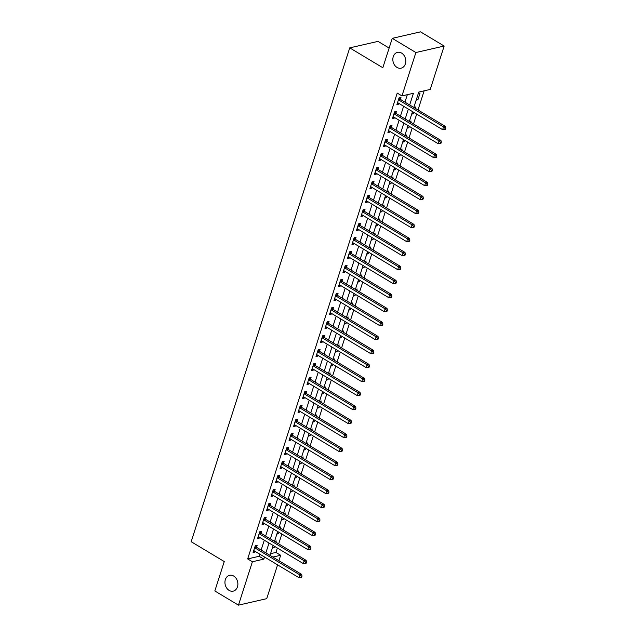 <?xml version="1.0" encoding="UTF-8"?>
<svg xmlns="http://www.w3.org/2000/svg" width="637" height="637" viewBox="0 0 637 637"><rect width="100%" height="100%" fill="white"/><g stroke="black" fill="none" stroke-linecap="round" stroke-linejoin="round"><path stroke-width="0.96" d="M233.707 576.055A8.114 6.378 77.1 0 1 237.88 584.384A8.114 6.378 77.1 0 1 233.222 591.128A8.114 6.378 77.1 0 1 229.105 590.388A8.114 6.378 77.1 0 1 224.941 582.051A8.114 6.378 77.1 0 1 229.591 575.315A8.114 6.378 77.1 0 1 233.707 576.055M401.613 53.102A8.114 6.378 77.1 0 1 405.777 61.431A8.114 6.378 77.1 0 1 401.119 68.175A8.114 6.378 77.1 0 1 397.01 67.434A8.114 6.378 77.1 0 1 392.838 59.106A8.114 6.378 77.1 0 1 397.496 52.361A8.114 6.378 77.1 0 1 401.613 53.102M389.127 48.062L377.996 41.381L349.729 47.871L191.172 541.705L224.264 561.563L214.828 590.961L238.461 605.15L252.395 561.754L263.853 559.127L264.53 557.017M349.729 47.871L382.813 67.729L392.257 38.339L420.524 31.85L444.156 46.039L430.23 89.435L418.764 92.062L413.819 107.462M270.558 553.664L275.932 552.43L277.35 548.019M278.68 543.887L281.849 534.021M283.17 529.896L286.339 520.023M287.669 515.898L290.838 506.025M292.16 501.9L295.329 492.027M296.651 487.902L299.82 478.029M301.15 473.904L304.319 464.031M305.641 459.906L308.81 450.033M310.139 445.908L313.308 436.034M314.63 431.91L317.799 422.044M319.129 417.912L322.29 408.046M323.62 403.914L326.789 394.048M328.111 389.916L331.28 380.05M332.61 375.918L335.779 366.052M337.1 361.92L340.269 352.054M341.599 347.921L344.768 338.056M346.09 333.923L349.259 324.058M350.581 319.925L353.75 310.06M355.08 305.935L358.249 296.062M359.571 291.937L362.74 282.064M364.069 277.939L367.238 268.066M368.56 263.941L371.729 254.067M373.051 249.943L376.22 240.069M377.55 235.945L380.719 226.071M382.041 221.947L385.21 212.073M386.54 207.949L389.709 198.083M391.03 193.951L394.199 184.085M395.529 179.953L398.69 170.087M400.02 165.954L403.189 156.089M404.511 151.956L407.68 142.091M409.01 137.958L412.179 128.093M413.501 123.96L416.67 114.095M417.999 109.962L424.138 90.828M275.932 552.43L280.662 555.273L278.91 560.727M277.589 564.852L266.728 598.661L238.461 605.15M418.326 93.424L420.07 93.026L417.92 99.746L416.168 100.144M413.835 107.422L415.579 107.024L415.181 108.274M411.677 114.142L413.421 113.744L413.851 112.399M409.344 121.42L411.088 121.022L410.682 122.272M407.186 128.141L408.93 127.742L409.36 126.397M404.845 135.418L406.589 135.02L406.191 136.27M402.688 142.139L404.431 141.74L404.861 140.395M400.355 149.416L402.098 149.018L401.692 150.268M398.197 156.137L399.94 155.731L400.37 154.393M395.856 163.414L397.599 163.016L397.201 164.266M393.698 170.135L395.442 169.729L395.872 168.391M391.365 177.412L393.109 177.014L392.711 178.264M389.207 184.133L390.951 183.727L391.381 182.389M386.866 191.411L388.618 191.004L388.212 192.263M384.716 198.131L386.46 197.725L386.89 196.387M382.375 205.409L384.119 205.003L383.721 206.253M380.217 212.129L381.961 211.723L382.391 210.385M377.884 219.407L379.628 219.001L379.222 220.251M375.726 226.119L377.47 225.721L377.9 224.383M373.386 233.405L375.129 232.999L374.731 234.249M371.228 240.117L372.971 239.719L373.401 238.381M368.895 247.403L370.638 246.997L370.232 248.247M366.737 254.115L368.481 253.717L368.911 252.379M364.396 261.393L366.148 260.995L365.742 262.245M362.238 268.113L363.99 267.715L364.42 266.377M359.905 275.391L361.649 274.993L361.251 276.243M357.747 282.111L359.491 281.713L359.921 280.376M355.414 289.389L357.158 288.991L356.752 290.241M353.256 296.109L355 295.711L355.43 294.374M350.915 303.387L352.659 302.989L352.261 304.239M348.757 310.108L350.501 309.709L350.931 308.372M346.424 317.385L348.168 316.987L347.762 318.237M344.267 324.106L346.01 323.707L346.44 322.362M341.926 331.383L343.669 330.985L343.271 332.235M339.768 338.104L341.52 337.706L341.95 336.36M337.435 345.381L339.179 344.983L338.78 346.233M335.277 352.102L337.021 351.704L337.451 350.358M332.944 359.379L334.688 358.981L334.282 360.231M330.786 366.1L332.53 365.702L332.96 364.356M328.445 373.378L330.189 372.979L329.791 374.23M326.287 380.098L328.031 379.692L328.461 378.354M323.954 387.376L325.698 386.978L325.292 388.228M321.796 394.096L323.54 393.69L323.97 392.352M322.617 391.54L319.448 401.406L321.199 400.976L320.801 402.226M317.298 408.094L319.041 407.688L319.471 406.35M314.965 415.372L316.708 414.966L316.31 416.224M312.807 422.092L314.551 421.686L314.981 420.348M310.466 429.37L312.218 428.964L311.812 430.214M308.316 436.082L310.06 435.684L310.49 434.346M305.975 443.368L307.719 442.962L307.321 444.212M303.817 450.08L305.561 449.682L305.991 448.344M301.484 457.366L303.228 456.96L302.822 458.21M299.326 464.078L301.07 463.68L301.5 462.343M296.985 471.356L298.729 470.958L298.331 472.208M294.827 478.076L296.571 477.678L297.001 476.341M292.494 485.354L294.238 484.956L293.832 486.206M290.337 492.075L292.08 491.676L292.51 490.339M287.996 499.352L289.747 498.954L289.341 500.204M285.838 506.073L287.59 505.674L288.02 504.337M283.505 513.35L285.249 512.952L284.85 514.202M281.347 520.071L283.091 519.673L283.521 518.335M279.014 527.348L280.758 526.95L280.352 528.2M276.856 534.069L278.6 533.671L279.03 532.333M274.515 541.346L276.259 540.948L275.861 542.198M272.357 548.067L274.101 547.669L274.531 546.323M409.671 104.97L413.421 93.289L401.955 95.916L397.233 93.082L247.666 558.92L259.124 556.292L259.8 554.182M261.13 550.049L264.299 540.184M265.621 536.051L268.79 526.186M270.12 522.053L273.289 512.188M274.611 508.055L277.78 498.19M279.11 494.057L282.279 484.192M283.6 480.067L286.769 470.194M288.091 466.069L291.26 456.196M292.59 452.071L295.759 442.197M297.081 438.073L300.25 428.199M301.58 424.075L304.749 414.201M306.071 410.077L309.24 400.203M310.561 396.079L313.73 386.205M315.06 382.081L318.229 372.215M319.551 368.082L322.72 358.217M324.05 354.084L327.219 344.219M328.541 340.086L331.71 330.221M333.04 326.088L336.201 316.223M337.53 312.09L340.699 302.225M342.021 298.092L345.19 288.227M346.52 284.094L349.689 274.228M351.011 270.096L354.18 260.23M355.51 256.106L358.679 246.232M360.001 242.108L363.17 232.234M364.491 228.11L367.66 218.236M368.99 214.112L372.159 204.238M373.481 200.114L376.65 190.24M377.98 186.115L381.149 176.242M382.471 172.117L385.64 162.244M386.962 158.119L390.131 148.254M391.46 144.121L394.629 134.256M395.951 130.123L399.12 120.258M400.45 116.125L403.619 106.26M404.941 102.127L407.33 94.682M400.386 99.229L400.976 97.405L399.065 97.843L396.907 104.564L398.818 104.126L399.017 103.497M395.895 113.227L396.477 111.403L394.566 111.841L392.408 118.562L394.319 118.124L394.526 117.495M391.397 127.225L391.986 125.401L390.075 125.839L387.917 132.56L389.828 132.122L390.027 131.493M386.906 141.223L387.487 139.399L385.576 139.837L383.426 146.558L385.329 146.12L385.536 145.491M382.407 155.221L382.996 153.398L381.085 153.835L378.927 160.556L380.838 160.118L381.037 159.489M377.916 169.219L378.505 167.396L376.594 167.834L374.437 174.554L376.348 174.116L376.547 173.487M373.425 183.217L374.007 181.394L372.096 181.832L369.938 188.552L371.849 188.114L372.056 187.485M368.927 197.215L369.516 195.392L367.605 195.83L365.447 202.55L367.358 202.112L367.557 201.483M364.436 211.213L365.017 209.39L363.106 209.828L360.948 216.548L362.859 216.11L363.066 215.473M359.937 225.211L360.526 223.388L358.615 223.826L356.457 230.546L358.368 230.108L358.567 229.471M355.446 239.209L356.027 237.386L354.124 237.824L351.966 244.544L353.877 244.106L354.076 243.469M350.955 253.2L351.536 251.384L349.625 251.822L347.468 258.542L349.379 258.104L349.586 257.467M346.456 267.198L347.046 265.382L345.135 265.82L342.977 272.54L344.888 272.095L345.087 271.466M341.965 281.196L342.547 279.38L340.636 279.818L338.478 286.531L340.389 286.093L340.596 285.464M337.467 295.194L338.056 293.378L336.145 293.816L333.987 300.529L335.898 300.091L336.097 299.462M332.976 309.192L333.557 307.368L331.654 307.814L329.496 314.527L331.399 314.089L331.606 313.46M328.485 323.19L329.066 321.367L327.155 321.804L324.997 328.525L326.908 328.087L327.115 327.458M323.986 337.188L324.575 335.365L322.664 335.803L320.507 342.523L322.418 342.085L322.617 341.456M319.495 351.186L320.077 349.363L318.166 349.801L316.008 356.521L317.919 356.083L318.126 355.454M314.997 365.184L315.586 363.361L313.675 363.799L311.517 370.519L313.428 370.081L313.627 369.452M310.506 379.182L311.087 377.359L309.176 377.797L307.026 384.517L308.929 384.079L309.136 383.45M306.007 393.18L306.596 391.357L304.685 391.795L302.527 398.515L304.438 398.077L304.637 397.448M301.516 407.178L302.105 405.355L300.194 405.793L298.036 412.513L299.947 412.075L300.146 411.446M297.025 421.176L297.606 419.353L295.695 419.791L293.538 426.511L295.449 426.073L295.656 425.444M292.526 435.175L293.116 433.351L291.205 433.789L289.047 440.509L290.958 440.071L291.157 439.434M288.035 449.173L288.617 447.349L286.706 447.787L284.548 454.507L286.459 454.07L286.666 453.433M283.537 463.171L284.126 461.347L282.215 461.785L280.057 468.506L281.968 468.068L282.167 467.431M279.046 477.161L279.627 475.345L277.724 475.783L275.566 482.504L277.477 482.066L277.676 481.429M274.555 491.159L275.136 489.343L273.225 489.781L271.067 496.494L272.978 496.056L273.185 495.427M270.056 505.157L270.645 503.341L268.734 503.779L266.577 510.492L268.488 510.054L268.687 509.425M265.565 519.155L266.147 517.34L264.236 517.777L262.078 524.49L263.989 524.052L264.196 523.423M261.066 533.153L261.656 531.33L259.745 531.768L257.587 538.488L259.498 538.05L259.697 537.421M256.576 547.151L257.157 545.328L255.254 545.766L253.096 552.486L255.007 552.048L255.206 551.419M392.257 38.339L415.889 52.529L444.156 46.039M247.666 558.92L252.395 561.754M401.955 95.916L415.889 52.529M265.86 552.892L269.029 543.019M270.351 538.894L273.52 529.021M274.842 524.896L278.011 515.022M279.34 510.898L282.51 501.024M283.831 496.9L287 487.026M288.33 482.902L291.499 473.028M292.821 468.904L295.99 459.038M297.312 454.906L300.481 445.04M301.811 440.908L304.98 431.042M306.301 426.909L309.471 417.044M310.8 412.911L313.969 403.046M315.291 398.913L318.46 389.048M319.79 384.915L322.951 375.05M324.281 370.917L327.45 361.052M328.772 356.919L331.941 347.054M333.27 342.929L336.44 333.055M337.761 328.931L340.93 319.057M342.26 314.933L345.429 305.059M346.751 300.935L349.92 291.061M351.242 286.937L354.411 277.063M355.741 272.939L358.91 263.065M360.231 258.94L363.401 249.067M364.73 244.942L367.899 235.077M369.221 230.944L372.39 221.079M373.712 216.946L376.881 207.081M378.211 202.948L381.38 193.083M382.702 188.95L385.871 179.085M387.2 174.952L390.37 165.087M391.691 160.954L394.86 151.088M396.19 146.956L399.351 137.09M400.681 132.958L403.85 123.092M405.172 118.968L408.341 109.094M272.819 557.072L280.662 555.273M412.497 111.586L409.328 121.46M408.006 125.585L404.837 135.458M403.508 139.583L400.339 149.456M399.017 153.581L395.848 163.454M394.518 167.579L391.349 177.444M390.027 181.577L386.858 191.442M385.528 195.575L382.367 205.44M381.037 209.573L377.868 219.439M376.547 223.571L373.378 233.437M372.048 237.569L368.879 247.435M367.557 251.567L364.388 261.433M363.058 265.565L359.889 275.431M358.567 279.555L355.398 289.429M354.076 293.553L350.907 303.427M349.578 307.552L346.409 317.425M345.087 321.55L341.918 331.423M340.588 335.548L337.419 345.421M336.097 349.546L332.928 359.419M331.606 363.544L328.437 373.417M327.107 377.542L323.938 387.415M318.118 405.538L314.949 415.404M313.627 419.536L310.458 429.402M309.128 433.534L305.967 443.4M304.637 447.532L301.468 457.398M300.146 461.53L296.977 471.396M295.648 475.528L292.479 485.394M291.157 489.527L287.988 499.392M286.658 503.517L283.489 513.39M282.167 517.515L278.998 527.388M277.676 531.513L274.507 541.386M273.177 545.511L270.008 555.384M259.124 556.292L263.853 559.127M397.329 103.234L398.818 104.126M416.558 98.934L417.92 99.746M272.747 546.857L274.101 547.669M277.246 532.858L278.6 533.671M281.737 518.86L283.091 519.673M286.228 504.862L287.59 505.674M290.727 490.864L292.08 491.676M295.218 476.866L296.571 477.678M299.716 462.868L301.07 463.68M304.207 448.87L305.561 449.682M308.698 434.872L310.06 435.684M313.197 420.874L314.551 421.686M317.688 406.876L319.041 407.688M322.187 392.878L323.54 393.69M326.677 378.88L328.031 379.692M331.176 364.882L332.53 365.702M335.667 350.883L337.021 351.704M340.158 336.885L341.52 337.706M344.657 322.895L346.01 323.707M349.148 308.897L350.501 309.709M353.646 294.899L355 295.711M358.137 280.901L359.491 281.713M362.628 266.903L363.99 267.715M367.127 252.905L368.481 253.717M371.618 238.907L372.971 239.719M376.117 224.909L377.47 225.721M380.608 210.911L381.961 211.723M385.098 196.913L386.46 197.725M389.597 182.915L390.951 183.727M394.088 168.916L395.442 169.729M398.587 154.918L399.94 155.731M403.078 140.92L404.431 141.74M407.576 126.922L408.93 127.742M412.067 112.932L413.421 113.744M392.838 117.232L394.319 118.124M388.347 131.23L389.828 132.122M383.848 145.228L385.329 146.12M379.357 159.226L380.838 160.118M374.859 173.224L376.348 174.116M370.368 187.222L371.849 188.114M365.869 201.22L367.358 202.112M361.378 215.218L362.859 216.11M356.887 229.216L358.368 230.108M352.388 243.215L353.877 244.106M347.898 257.213L349.379 258.104M343.399 271.211L344.888 272.095M338.908 285.209L340.389 286.093M334.417 299.199L335.898 300.091M329.918 313.197L331.399 314.089M325.427 327.195L326.908 328.087M320.929 341.193L322.418 342.085M316.438 355.191L317.919 356.083M311.947 369.189L313.428 370.081M307.448 383.187L308.929 384.079M302.957 397.185L304.438 398.077M298.458 411.183L299.947 412.075M293.968 425.182L295.449 426.073M289.469 439.18L290.958 440.071M284.978 453.178L286.459 454.07M280.487 467.176L281.968 468.068M275.988 481.174L277.477 482.066M271.497 495.172L272.978 496.056M266.999 509.17L268.488 510.054M262.508 523.16L263.989 524.052M258.017 537.158L259.498 538.05M253.518 551.156L255.007 552.048M398.475 99.667L398.579 99.794A1.266 0.995 -102.9 0 0 398.905 100.089L443.527 126.882L442.627 129.677L398.006 102.891A1.266 0.995 -102.9 0 0 397.631 102.756L397.488 102.748M399.264 97.803L400.49 99.356A1.266 0.995 -102.9 0 0 400.816 99.651L445.438 126.437L443.527 126.882L445.064 128.324L444.706 129.446L445.47 129.271L445.828 128.148L445.064 128.324M445.828 128.148L445.438 126.437M442.627 129.677L444.706 129.446M393.985 113.665L394.088 113.792A1.266 0.995 -102.9 0 0 394.414 114.087L439.036 140.873L438.137 143.675L393.515 116.89A1.266 0.995 -102.9 0 0 393.133 116.754L392.997 116.738M394.773 111.801L395.991 113.354A1.266 0.995 -102.9 0 0 396.325 113.649L440.947 140.435L439.036 140.873L440.565 142.322L440.207 143.444L440.971 143.269L441.33 142.147L440.565 142.322M441.33 142.147L440.947 140.435M438.137 143.675L440.207 143.444M389.486 127.663L389.589 127.79A1.266 0.995 -102.9 0 0 389.916 128.085L434.538 154.871L433.646 157.673L389.016 130.888A1.266 0.995 -102.9 0 0 388.642 130.752L388.498 130.736M390.274 125.8L391.5 127.352A1.266 0.995 -102.9 0 0 391.827 127.647L436.449 154.433L434.538 154.871L436.074 156.32L435.716 157.443L436.48 157.267L436.839 156.145L436.074 156.32M436.839 156.145L436.449 154.433M433.646 157.673L435.716 157.443M384.995 141.661L385.098 141.788A1.266 0.995 -102.9 0 0 385.425 142.083L430.047 168.869L429.147 171.672L384.525 144.886A1.266 0.995 -102.9 0 0 384.143 144.75L384.007 144.734M385.783 139.79L387.009 141.35A1.266 0.995 -102.9 0 0 387.336 141.645L431.958 168.431L430.047 168.869L431.575 170.318L431.217 171.441L431.982 171.265L432.34 170.143L431.575 170.318M432.34 170.143L431.958 168.431M429.147 171.672L431.217 171.441M380.504 155.659L380.6 155.786A1.266 0.995 -102.9 0 0 380.926 156.081L425.556 182.867L424.656 185.67L380.034 158.884A1.266 0.995 -102.9 0 0 379.652 158.748L379.517 158.732M381.284 153.788L382.511 155.348A1.266 0.995 -102.9 0 0 382.837 155.643L427.459 182.429L425.556 182.867L427.085 184.316L426.726 185.439L427.491 185.256L427.849 184.141L427.085 184.316M427.849 184.141L427.459 182.429M424.656 185.67L426.726 185.439M376.005 169.657L376.109 169.784A1.266 0.995 -102.9 0 0 376.435 170.079L421.057 196.865L420.157 199.668L375.535 172.874A1.266 0.995 -102.9 0 0 375.161 172.746L375.018 172.731M376.793 167.786L378.02 169.346A1.266 0.995 -102.9 0 0 378.346 169.641L422.968 196.427L421.057 196.865L422.594 198.314L422.227 199.429L422.992 199.254L423.358 198.139L422.594 198.314M423.358 198.139L422.968 196.427M420.157 199.668L422.227 199.429M371.514 183.655L371.618 183.782A1.266 0.995 -102.9 0 0 371.944 184.077L416.566 210.863L415.666 213.666L371.045 186.872A1.266 0.995 -102.9 0 0 370.662 186.745L370.527 186.729M372.295 181.784L373.521 183.345A1.266 0.995 -102.9 0 0 373.847 183.639L418.477 210.425L416.566 210.863L418.095 212.312L417.737 213.427L418.501 213.252L418.859 212.137L418.095 212.312M418.859 212.137L418.477 210.425M415.666 213.666L417.737 213.427M367.016 197.653L367.119 197.781A1.266 0.995 -102.9 0 0 367.445 198.075L412.067 224.861L411.168 227.664L366.546 200.87A1.266 0.995 -102.9 0 0 366.171 200.743L366.028 200.727M367.804 195.782L369.03 197.343A1.266 0.995 -102.9 0 0 369.356 197.637L413.978 224.423L412.067 224.861L413.604 226.31L413.246 227.425L414.01 227.25L414.368 226.135L413.604 226.31M414.368 226.135L413.978 224.423M411.168 227.664L413.246 227.425M362.525 211.651L362.628 211.779A1.266 0.995 -102.9 0 0 362.955 212.073L407.576 238.859L406.677 241.662L362.055 214.868A1.266 0.995 -102.9 0 0 361.673 214.741L361.537 214.725M363.313 209.78L364.539 211.341A1.266 0.995 -102.9 0 0 364.866 211.635L409.487 238.421L407.576 238.859L409.105 240.308L408.747 241.423L409.511 241.248L409.87 240.133L409.105 240.308M409.87 240.133L409.487 238.421M406.677 241.662L408.747 241.423M358.034 225.649L358.129 225.777A1.266 0.995 -102.9 0 0 358.456 226.071L403.086 252.857L402.186 255.66L357.556 228.866A1.266 0.995 -102.9 0 0 357.182 228.739L357.046 228.723M358.814 223.778L360.04 225.339A1.266 0.995 -102.9 0 0 360.367 225.633L404.989 252.419L403.086 252.857L404.614 254.306L404.256 255.421L405.021 255.246L405.379 254.131L404.614 254.306M405.379 254.131L404.989 252.419M402.186 255.66L404.256 255.421M353.535 239.647L353.639 239.775A1.266 0.995 -102.9 0 0 353.965 240.069L398.587 266.855L397.687 269.65L353.065 242.864A1.266 0.995 -102.9 0 0 352.683 242.737L352.548 242.721M354.323 237.776L355.55 239.337A1.266 0.995 -102.9 0 0 355.876 239.631L400.498 266.417L398.587 266.855L400.124 268.296L399.757 269.419L400.522 269.244L400.888 268.121L400.124 268.296M400.888 268.121L400.498 266.417M397.687 269.65L399.757 269.419M349.044 253.645L349.14 253.773A1.266 0.995 -102.9 0 0 349.474 254.067L394.096 280.853L393.196 283.648L348.574 256.862A1.266 0.995 -102.9 0 0 348.192 256.735L348.057 256.719M349.824 251.774L351.051 253.335A1.266 0.995 -102.9 0 0 351.377 253.622L396.007 280.415L394.096 280.853L395.625 282.295L395.266 283.417L396.031 283.242L396.389 282.119L395.625 282.295M396.389 282.119L396.007 280.415M393.196 283.648L395.266 283.417M344.545 267.636L344.649 267.771A1.266 0.995 -102.9 0 0 344.975 268.058L389.597 294.851L388.697 297.646L344.076 270.86A1.266 0.995 -102.9 0 0 343.701 270.733L343.558 270.717M345.334 265.772L346.56 267.333A1.266 0.995 -102.9 0 0 346.886 267.62L391.508 294.413L389.597 294.851L391.134 296.293L390.776 297.415L391.54 297.24L391.898 296.117L391.134 296.293M391.898 296.117L391.508 294.413M388.697 297.646L390.776 297.415M340.054 281.634L340.158 281.769A1.266 0.995 -102.9 0 0 340.484 282.056L385.106 308.849L384.207 311.644L339.585 284.858A1.266 0.995 -102.9 0 0 339.202 284.731L339.067 284.715M340.843 279.77L342.069 281.331A1.266 0.995 -102.9 0 0 342.395 281.618L387.017 308.412L385.106 308.849L386.635 310.291L386.277 311.413L387.041 311.238L387.4 310.115L386.635 310.291M387.4 310.115L387.017 308.412M384.207 311.644L386.277 311.413M335.556 295.632L335.659 295.767A1.266 0.995 -102.9 0 0 335.986 296.054L380.608 322.848L379.716 325.642L335.086 298.857A1.266 0.995 -102.9 0 0 334.712 298.721L334.568 298.713M336.344 293.768L337.57 295.329A1.266 0.995 -102.9 0 0 337.897 295.616L382.518 322.41L380.608 322.848L382.144 324.289L381.786 325.411L382.55 325.236L382.909 324.114L382.144 324.289M382.909 324.114L382.518 322.41M379.716 325.642L381.786 325.411M331.065 309.63L331.168 309.757A1.266 0.995 -102.9 0 0 331.495 310.052L376.117 336.846L375.217 339.64L330.595 312.855A1.266 0.995 -102.9 0 0 330.213 312.719L330.077 312.711M331.853 307.767L333.079 309.319A1.266 0.995 -102.9 0 0 333.406 309.614L378.028 336.408L376.117 336.846L377.653 338.287L377.287 339.41L378.052 339.234L378.41 338.112L377.653 338.287M378.41 338.112L378.028 336.408M375.217 339.64L377.287 339.41M326.574 323.628L326.67 323.755A1.266 0.995 -102.9 0 0 326.996 324.05L371.626 350.836L370.726 353.639L326.104 326.853A1.266 0.995 -102.9 0 0 325.722 326.717L325.587 326.701M327.354 321.765L328.581 323.317A1.266 0.995 -102.9 0 0 328.907 323.612L373.537 350.398L371.626 350.836L373.155 352.285L372.796 353.408L373.561 353.232L373.919 352.11L373.155 352.285M373.919 352.11L373.537 350.398M370.726 353.639L372.796 353.408M322.075 337.626L322.179 337.753A1.266 0.995 -102.9 0 0 322.505 338.048L367.127 364.834L366.227 367.637L321.605 340.851A1.266 0.995 -102.9 0 0 321.231 340.715L321.088 340.699M322.863 335.763L324.09 337.315A1.266 0.995 -102.9 0 0 324.416 337.61L369.038 364.396L367.127 364.834L368.664 366.283L368.305 367.406L369.07 367.231L369.428 366.108L368.664 366.283M369.428 366.108L369.038 364.396M366.227 367.637L368.305 367.406M317.584 351.624L317.688 351.751A1.266 0.995 -102.9 0 0 318.014 352.046L362.636 378.832L361.736 381.635L317.115 354.849A1.266 0.995 -102.9 0 0 316.732 354.713L316.597 354.698M318.373 349.761L319.591 351.313A1.266 0.995 -102.9 0 0 319.925 351.608L364.547 378.394L362.636 378.832L364.165 380.281L363.807 381.404L364.571 381.229L364.929 380.106L364.165 380.281M364.929 380.106L364.547 378.394M361.736 381.635L363.807 381.404M313.086 365.622L313.189 365.749A1.266 0.995 -102.9 0 0 313.515 366.044L358.137 392.83L357.246 395.633L312.616 368.847A1.266 0.995 -102.9 0 0 312.241 368.712L312.098 368.696M313.874 363.751L315.1 365.312A1.266 0.995 -102.9 0 0 315.426 365.606L360.048 392.392L358.137 392.83L359.674 394.279L359.316 395.402L360.08 395.227L360.438 394.104L359.674 394.279M360.438 394.104L360.048 392.392M357.246 395.633L359.316 395.402M308.595 379.62L308.698 379.748A1.266 0.995 -102.9 0 0 309.025 380.042L353.646 406.828L352.747 409.631L308.125 382.845A1.266 0.995 -102.9 0 0 307.743 382.71L307.607 382.694M309.383 377.749L310.609 379.31A1.266 0.995 -102.9 0 0 310.936 379.604L355.557 406.39L353.646 406.828L355.175 408.277L354.817 409.392L355.581 409.217L355.94 408.102L355.175 408.277M355.94 408.102L355.557 406.39M352.747 409.631L354.817 409.392M304.104 393.618L304.199 393.746A1.266 0.995 -102.9 0 0 304.526 394.04L349.156 420.826L348.256 423.629L303.634 396.835A1.266 0.995 -102.9 0 0 303.252 396.708L303.116 396.692M304.884 391.747L306.11 393.308A1.266 0.995 -102.9 0 0 306.437 393.602L351.059 420.388L349.156 420.826L350.684 422.275L350.326 423.39L351.091 423.215L351.449 422.1L350.684 422.275M351.449 422.1L351.059 420.388M348.256 423.629L350.326 423.39M299.605 407.616L299.709 407.744A1.266 0.995 -102.9 0 0 300.035 408.038L344.657 434.824L343.757 437.627L299.135 410.833A1.266 0.995 -102.9 0 0 298.761 410.706L298.618 410.69M300.393 405.745L301.62 407.306A1.266 0.995 -102.9 0 0 301.946 407.6L346.568 434.386L344.657 434.824L346.194 436.273L345.827 437.388L346.592 437.213L346.958 436.098L346.194 436.273M346.958 436.098L346.568 434.386M343.757 437.627L345.827 437.388M295.114 421.614L295.218 421.742A1.266 0.995 -102.9 0 0 295.544 422.036L340.166 448.822L339.266 451.625L294.644 424.831A1.266 0.995 -102.9 0 0 294.262 424.704L294.127 424.688M295.894 419.743L297.121 421.304A1.266 0.995 -102.9 0 0 297.447 421.598L342.077 448.384L340.166 448.822L341.695 450.271L341.336 451.386L342.101 451.211L342.459 450.096L341.695 450.271M342.459 450.096L342.077 448.384M339.266 451.625L341.336 451.386M290.615 435.612L290.719 435.74A1.266 0.995 -102.9 0 0 291.045 436.034L335.667 462.82L334.767 465.623L290.146 438.829A1.266 0.995 -102.9 0 0 289.771 438.702L289.628 438.686M291.404 433.741L292.63 435.302A1.266 0.995 -102.9 0 0 292.956 435.597L337.578 462.382L335.667 462.82L337.204 464.269L336.846 465.384L337.61 465.209L337.968 464.094L337.204 464.269M337.968 464.094L337.578 462.382M334.767 465.623L336.846 465.384M286.124 449.611L286.228 449.738A1.266 0.995 -102.9 0 0 286.554 450.033L331.176 476.818L330.277 479.621L285.655 452.827A1.266 0.995 -102.9 0 0 285.272 452.7L285.137 452.684M286.913 447.739L288.139 449.3A1.266 0.995 -102.9 0 0 288.465 449.595L333.087 476.38L331.176 476.818L332.705 478.268L332.347 479.382L333.111 479.207L333.47 478.092L332.705 478.268M333.47 478.092L333.087 476.38M330.277 479.621L332.347 479.382M281.634 463.609L281.729 463.736A1.266 0.995 -102.9 0 0 282.056 464.031L326.685 490.816L325.786 493.611L281.156 466.825A1.266 0.995 -102.9 0 0 280.782 466.698L280.646 466.682M282.414 461.737L283.64 463.298A1.266 0.995 -102.9 0 0 283.967 463.593L328.588 490.379L326.685 490.816L328.214 492.258L327.856 493.38L328.62 493.205L328.979 492.082L328.214 492.258M328.979 492.082L328.588 490.379M325.786 493.611L327.856 493.38M277.135 477.607L277.238 477.734A1.266 0.995 -102.9 0 0 277.565 478.021L322.187 504.815L321.287 507.609L276.665 480.824A1.266 0.995 -102.9 0 0 276.283 480.696L276.147 480.68M277.923 475.735L279.149 477.296A1.266 0.995 -102.9 0 0 279.476 477.583L324.098 504.377L322.187 504.815L323.723 506.256L323.357 507.378L324.122 507.203L324.488 506.081L323.723 506.256M324.488 506.081L324.098 504.377M321.287 507.609L323.357 507.378M272.644 491.597L272.74 491.732A1.266 0.995 -102.9 0 0 273.074 492.019L317.696 518.813L316.796 521.607L272.174 494.822A1.266 0.995 -102.9 0 0 271.792 494.694L271.657 494.678M273.424 489.734L274.651 491.294A1.266 0.995 -102.9 0 0 274.977 491.581L319.607 518.375L317.696 518.813L319.225 520.254L318.866 521.377L319.631 521.201L319.989 520.079L319.225 520.254M319.989 520.079L319.607 518.375M316.796 521.607L318.866 521.377M268.145 505.595L268.249 505.73A1.266 0.995 -102.9 0 0 268.575 506.017L313.197 532.811L312.297 535.606L267.675 508.82A1.266 0.995 -102.9 0 0 267.301 508.692L267.158 508.676M268.933 503.732L270.16 505.292A1.266 0.995 -102.9 0 0 270.486 505.579L315.108 532.373L313.197 532.811L314.734 534.252L314.375 535.375L315.14 535.199L315.498 534.077L314.734 534.252M315.498 534.077L315.108 532.373M312.297 535.606L314.375 535.375M263.654 519.593L263.758 519.728A1.266 0.995 -102.9 0 0 264.084 520.015L308.706 546.809L307.806 549.604L263.185 522.818A1.266 0.995 -102.9 0 0 262.802 522.682L262.667 522.674M264.443 517.73L265.669 519.282A1.266 0.995 -102.9 0 0 265.995 519.577L310.617 546.371L308.706 546.809L310.235 548.25L309.877 549.373L310.641 549.198L310.999 548.075L310.235 548.25M310.999 548.075L310.617 546.371M307.806 549.604L309.877 549.373M259.155 533.591L259.259 533.718A1.266 0.995 -102.9 0 0 259.585 534.013L304.207 560.807L303.316 563.602L258.686 536.816A1.266 0.995 -102.9 0 0 258.311 536.68L258.168 536.673M259.944 531.728L261.17 533.28A1.266 0.995 -102.9 0 0 261.496 533.575L306.118 560.361L304.207 560.807L305.744 562.248L305.386 563.371L306.15 563.196L306.508 562.073L305.744 562.248M306.508 562.073L306.118 560.361M303.316 563.602L305.386 563.371M254.665 547.589L254.768 547.716A1.266 0.995 -102.9 0 0 255.095 548.011L299.716 574.797L298.817 577.6L254.195 550.814A1.266 0.995 -102.9 0 0 253.813 550.679L253.677 550.663M255.453 545.726L256.679 547.279A1.266 0.995 -102.9 0 0 257.006 547.573L301.627 574.359L299.716 574.797L301.253 576.246L300.887 577.369L301.651 577.194L302.01 576.071L301.253 576.246M302.01 576.071L301.627 574.359M298.817 577.6L300.887 577.369M398.579 99.794L400.49 99.356M398.905 100.089L400.816 99.651M394.088 113.792L395.991 113.354M394.414 114.087L396.325 113.649M389.589 127.79L391.5 127.352M389.916 128.085L391.827 127.647M385.098 141.788L387.009 141.35M385.425 142.083L387.336 141.645M380.6 155.786L382.511 155.348M380.926 156.081L382.837 155.643M376.109 169.784L378.02 169.346M376.435 170.079L378.346 169.641M371.618 183.782L373.521 183.345M371.944 184.077L373.847 183.639M367.119 197.781L369.03 197.343M367.445 198.075L369.356 197.637M362.628 211.779L364.539 211.341M362.955 212.073L364.866 211.635M358.129 225.777L360.04 225.339M358.456 226.071L360.367 225.633M353.639 239.775L355.55 239.337M353.965 240.069L355.876 239.631M349.14 253.773L351.051 253.335M349.474 254.067L351.377 253.622M344.649 267.771L346.56 267.333M344.975 268.058L346.886 267.62M340.158 281.769L342.069 281.331M340.484 282.056L342.395 281.618M335.659 295.767L337.57 295.329M335.986 296.054L337.897 295.616M331.168 309.757L333.079 309.319M331.495 310.052L333.406 309.614M326.67 323.755L328.581 323.317M326.996 324.05L328.907 323.612M322.179 337.753L324.09 337.315M322.505 338.048L324.416 337.61M317.688 351.751L319.591 351.313M318.014 352.046L319.925 351.608M313.189 365.749L315.1 365.312M313.515 366.044L315.426 365.606M308.698 379.748L310.609 379.31M309.025 380.042L310.936 379.604M304.199 393.746L306.11 393.308M304.526 394.04L306.437 393.602M299.709 407.744L301.62 407.306M300.035 408.038L301.946 407.6M295.218 421.742L297.121 421.304M295.544 422.036L297.447 421.598M290.719 435.74L292.63 435.302M291.045 436.034L292.956 435.597M286.228 449.738L288.139 449.3M286.554 450.033L288.465 449.595M281.729 463.736L283.64 463.298M282.056 464.031L283.967 463.593M277.238 477.734L279.149 477.296M277.565 478.021L279.476 477.583M272.74 491.732L274.651 491.294M273.074 492.019L274.977 491.581M268.249 505.73L270.16 505.292M268.575 506.017L270.486 505.579M263.758 519.728L265.669 519.282M264.084 520.015L265.995 519.577M259.259 533.718L261.17 533.28M259.585 534.013L261.496 533.575M254.768 547.716L256.679 547.279M255.095 548.011L257.006 547.573"/></g></svg>
